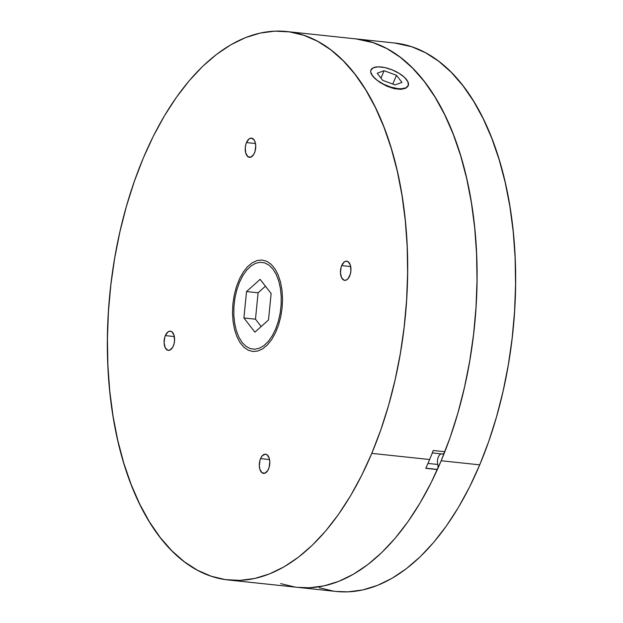 <?xml version="1.0" encoding="UTF-8"?>
<svg xmlns="http://www.w3.org/2000/svg" width="623" height="623" viewBox="0 0 623 623"><rect width="100%" height="100%" fill="white"/><g stroke="black" fill="none" stroke-linecap="round" stroke-linejoin="round"><path stroke-width="0.93" d="M441.528 453.894A6.892 3.699 -83.9 0 0 438.109 457.601A6.892 3.699 -83.9 0 0 437.774 464.47L427.946 463.426L437.774 464.47A4.595 2.469 -83.9 0 1 437.408 469.415L425.844 468.185L437.408 469.415A4.595 2.469 -83.9 0 1 437.346 469.563L425.782 468.332A275.771 148.095 -83.9 0 0 429.613 459.525L371.775 453.373A275.771 148.095 96.1 0 1 228.368 579.99A275.771 148.095 96.1 0 1 143.267 158.149L153.359 136.157L164.456 115.792L176.449 97.266L189.228 80.741L202.654 66.381L216.617 54.333L230.969 44.7L245.587 37.59L260.305 33.058L275.008 31.15L289.539 31.89L303.759 35.262L317.535 41.243L330.735 49.77L343.226 60.766L354.892 74.121L365.623 89.704L375.311 107.366L383.869 126.944L391.205 148.243L397.256 171.052L401.96 195.17L405.277 220.347L407.169 246.342L407.613 272.913L406.617 299.803L404.187 326.748L400.348 353.49L395.122 379.773L388.581 405.347L380.77 429.956L371.775 453.373L361.683 475.365L350.585 495.729L338.593 514.255L325.821 530.78L312.388 545.141L298.425 557.188L284.072 566.821L269.463 573.931L254.737 578.463L240.034 580.371L225.51 579.631L211.283 576.259L197.507 570.279L184.307 561.751L171.816 550.755L160.15 537.4L149.419 521.817L139.731 504.155L131.173 484.577L123.837 463.278L117.786 440.469L113.082 416.351L109.765 391.174L107.88 365.179L107.429 338.608L108.425 311.718L110.855 284.773L114.702 258.031L119.92 231.748L126.461 206.174L134.272 181.566L143.267 158.149A275.771 148.095 96.1 0 1 286.681 31.532A275.771 148.095 96.1 0 1 371.775 453.373L429.613 459.525A275.771 148.095 -83.9 0 0 433.273 450.491L444.845 451.722L433.273 450.491L432.744 451.543M228.368 579.99L336.319 591.468A275.771 148.095 -83.9 0 0 479.733 464.851L441.177 460.755A275.771 148.095 96.1 0 1 297.763 587.372A275.771 148.095 -83.9 0 0 437.346 469.563L425.782 468.332A275.771 148.095 -83.9 0 0 429.613 459.525A275.771 148.095 -83.9 0 0 433.273 450.491M260.554 458.614A9.649 5.186 96.1 0 1 265.577 454.183A9.649 5.186 96.1 0 1 268.56 468.948A9.649 5.186 96.1 0 1 263.537 473.379A9.649 5.186 96.1 0 1 260.554 458.614L269.557 459.572L260.554 458.614L259.97 460.296L259.316 465.864L259.877 469.298L261.995 472.74L264.977 473.169L267.812 470.435L269.144 467.266L269.798 461.705L269.237 458.271L267.119 454.821L265.172 454.175L262.166 455.904L260.554 458.614M165.344 335.61A9.649 5.186 96.1 0 1 170.367 331.171A9.649 5.186 96.1 0 1 173.342 345.936A9.649 5.186 96.1 0 1 168.319 350.367A9.649 5.186 96.1 0 1 165.344 335.61L174.339 336.56L165.344 335.61L164.752 337.284L164.106 342.852L165.22 347.72L167.727 350.243L169.76 350.157L172.602 347.424L173.934 344.262L174.565 340.563L174.019 335.26L171.909 331.81L169.954 331.163L167.914 331.973L165.344 335.61M246.49 142.574A9.649 5.186 96.1 0 1 251.505 138.142A9.649 5.186 96.1 0 1 254.488 152.908A9.649 5.186 96.1 0 1 249.465 157.339A9.649 5.186 96.1 0 1 246.49 142.574L255.485 143.531L246.49 142.574L245.898 144.256L245.267 147.947L245.805 153.25L247.923 156.7L250.905 157.128L253.748 154.387L255.072 151.225L255.726 145.657L255.165 142.223L253.896 139.63L251.1 138.127L249.052 138.937L246.49 142.574M341.7 265.585A9.649 5.186 96.1 0 1 346.723 261.154A9.649 5.186 96.1 0 1 349.698 275.919A9.649 5.186 96.1 0 1 344.683 280.35A9.649 5.186 96.1 0 1 341.7 265.585L350.694 266.543L341.7 265.585L341.116 267.267L340.462 272.827L341.575 277.694L344.083 280.218L346.115 280.132L348.093 278.621L350.29 274.237L350.92 270.538L350.383 265.234L348.265 261.792L346.31 261.138L344.27 261.948L341.7 265.585M275.615 329.131L278.271 321.53L280.132 313.314L281.129 304.818L281.214 296.353L280.389 288.247L278.691 280.817L276.176 274.346L272.936 269.081L269.113 265.227L264.845 262.929L260.289 262.283L255.632 263.303L251.046 265.951L246.708 270.133L242.783 275.685L239.434 282.39L236.771 289.991L234.91 298.207L233.913 306.703L233.827 315.168L234.653 323.275L236.358 330.704L238.874 337.175L242.106 342.44L245.929 346.295L250.205 348.592L254.752 349.238L259.409 348.218L263.996 345.57L268.334 341.388L272.259 335.836L275.615 329.131M442.198 453.949A4.595 2.469 -83.9 0 0 442.392 453.988A4.595 2.469 -83.9 0 0 444.845 451.722A275.771 148.095 -83.9 0 0 356.076 38.914A275.771 148.095 96.1 0 1 441.177 460.755L479.733 464.851L488.728 441.434L496.539 416.826L503.08 391.252L508.298 364.969L512.145 338.227L514.575 311.282L515.571 284.392L515.12 257.821L513.235 231.826L509.918 206.649L505.214 182.531L499.163 159.722L491.827 138.423L483.269 118.845L473.581 101.183L462.85 85.6L451.184 72.245L438.693 61.249L425.493 52.721L411.717 46.741L394.515 42.995M408.275 85.507L405.822 88.24L400.885 89.377L394.25 88.676L386.961 86.239L380.069 82.524L374.579 78.179L371.308 73.95L370.677 72.097L370.872 70.165M404.576 77.486L407.855 81.706L408.353 85.32L405.986 87.812L401.119 88.778L397.972 88.637L390.847 87.119L383.527 84.191L377.125 80.289L372.632 76.006A20.224 8.333 -157.2 0 1 370.95 69.971A20.224 8.333 -157.2 0 1 386.883 68.078A20.224 8.333 -157.2 0 1 406.562 79.612A20.224 8.333 -157.2 0 1 408.236 85.647A20.224 8.333 -157.2 0 1 392.303 87.539A20.224 8.333 -157.2 0 1 372.632 76.006L370.716 72.003L370.833 70.298L373.2 67.806L378.068 66.84L384.687 67.541L392.054 69.815L399.047 73.296L404.6 77.47L407.87 81.691M319.241 587.738L333.461 591.11M336.21 591.453L347.992 591.85L362.695 589.942L377.413 585.41L392.031 578.3L406.383 568.667L420.346 556.619L433.772 542.259L446.551 525.734L458.544 507.208L469.641 486.843L479.733 464.851A275.771 148.095 -83.9 0 0 394.632 43.01L286.681 31.532M297.654 587.357L309.436 587.754L324.139 585.846L338.857 581.314L353.475 574.196L367.827 564.57L381.79 552.515L395.216 538.163L407.995 521.638L419.988 503.104L431.085 482.747L441.177 460.755L450.172 437.338L457.983 412.722L464.524 387.156L469.742 360.873L473.589 334.13L476.019 307.186L477.016 280.295L476.564 253.725L474.679 227.722L471.362 202.545L466.658 178.435L460.607 155.618L453.271 134.327L444.713 114.749L435.025 97.087L424.294 81.496L412.628 68.148L400.137 57.152L386.938 48.625L373.161 42.644L355.959 38.899M280.685 583.634L294.905 587.014M384.095 70.71L380.988 78.116L384.095 70.71L396.485 75.282L392.794 84.066L396.485 75.282L401.983 82.384L395.091 84.915L382.701 80.336L395.091 84.915L401.983 82.384L396.485 75.282L384.095 70.71L377.211 73.234L384.095 70.71M377.211 73.234L382.701 80.336L377.211 73.234M265.437 286.206L258.093 292.787L255.477 319.194L261.169 326.545L255.477 319.194L243.912 317.964L255.477 319.194L258.093 292.787L246.529 291.556L258.093 292.787L265.437 286.206M268.513 319.965L254.908 332.168L243.912 317.964L246.529 291.556L260.141 279.353L271.137 293.558L260.141 279.353L246.529 291.556L243.912 317.964L254.908 332.168L268.513 319.965L271.137 293.558L268.513 319.965M282.126 307.762L280.771 316.648L278.52 325.113L275.459 332.838L271.714 339.519L267.423 344.901L262.75 348.779L257.875 351.006L252.993 351.497L248.273 350.227L243.92 347.252L240.081 342.673L236.919 336.685L234.544 329.505L233.057 321.413L232.504 312.723L232.916 303.759L234.271 294.874L236.522 286.409L239.582 278.683L243.328 272.002L247.619 266.621L252.292 262.742L257.167 260.515L262.057 260.025L266.769 261.294L271.13 264.277L274.961 268.848L278.123 274.836L280.498 282.017L281.993 290.108L282.538 298.806L282.126 307.762M442.392 453.988L432.323 452.913"/></g></svg>
